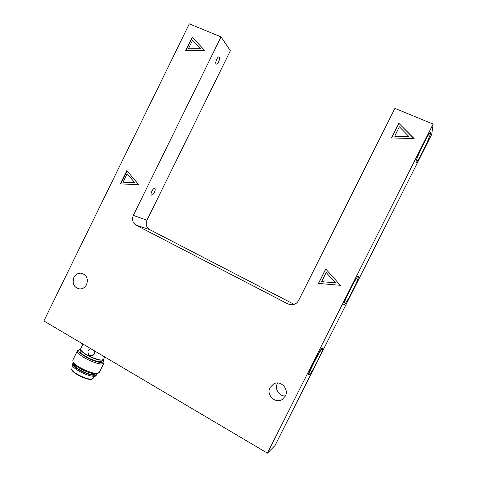 <?xml version="1.0" encoding="UTF-8"?>
<svg xmlns="http://www.w3.org/2000/svg" width="477" height="477" viewBox="0 0 477 477"><rect width="100%" height="100%" fill="white"/><g stroke="black" fill="none" stroke-linecap="round" stroke-linejoin="round"><path stroke-width="0.72" d="M104.713 356.933L103.622 359.145L102.305 359.92C97.91 360.892 82.384 353.582 80.857 349.808L80.768 348.538M94.374 350.816L94.625 353.314L93.301 355.132C89.61 356.414 87.828 355.097 87.959 351.185L89.324 349.343L90.982 348.812M94.625 353.314L94.142 354.298M88.448 350.201L89.175 349.45M93.432 355.037L93.325 355.121C89.73 356.307 87.941 354.995 87.959 351.185M80.846 349.79L81.03 350.255C82.515 353.928 97.576 361.017 101.845 360.069L102.573 359.867M80.309 350.714L80.225 350.887C78.52 353.672 95.96 362.729 100.897 361.608L102.173 360.851L102.662 359.855M102.972 359.747L103.306 360.29C103.855 361.405 103.443 362.079 102.078 362.311C95.543 363.73 73.398 351.06 79.731 349.581L80.691 349.408M79.731 349.581L77.393 350.822C75.3 354.22 96.533 365.227 102.477 363.814L104.004 362.896L103.509 360.827M103.897 363.11L99.389 372.245L97.827 373.241C92.717 374.606 74.895 366.33 72.999 361.685L72.874 360.01M73.285 362.425L73.512 363.003C75.277 367.314 91.715 374.946 96.467 373.682L98.334 373.115M73.846 363.856L73.846 363.856C72.027 366.879 89.443 375.948 94.494 374.594L95.805 373.759M73.422 362.776L72.838 363.414C70.846 366.706 89.879 376.621 95.37 375.131L96.795 374.212L96.843 373.598M72.456 364.178L72.295 364.816C71.759 368.554 89.724 377.528 94.893 376.103L96.104 375.536L96.694 374.421M71.914 368.643L71.884 368.936C71.413 372.316 87.321 380.27 91.96 378.959L95.978 375.655M71.878 368.673L71.788 368.864C69.988 371.875 86.856 380.676 91.799 379.287L93.122 378.374M294.047 304.433L287.923 303.95L291.614 304.839C294.756 304.69 297.093 303.229 298.626 300.456L394.92 108.374L433.116 124.074L267.424 453.15L43.884 320.955L189.309 23.85L221.024 36.884L230.349 50.729L146.94 220.237L133.333 215.365C131.712 219.605 132.66 222.89 136.183 225.222L149.683 229.61C146.314 227.386 145.402 224.262 146.94 220.237M267.424 453.15L274.961 445.619L316.925 362.317M287.923 303.95L136.183 225.222M133.333 215.365L221.024 36.884M126.84 170.587L138.789 184.79L120.347 183.836L126.84 170.587M285.324 396.101L282.151 399.511C275.235 404.073 265.927 394.777 270.042 387.527L273.893 383.752C280.786 380.056 289.253 389.125 285.324 396.101M86.57 284.62C85.007 287.5 82.724 288.949 79.713 288.973C73.947 287.571 72.009 283.749 73.893 277.507C75.527 274.519 77.906 273.071 81.036 273.166C86.605 274.716 88.448 278.532 86.57 284.62M192.213 37.152L204.711 50.496L185.642 50.568L192.213 37.152L204.663 50.496M325.708 268.956L340.357 285.306L318.451 283.416L325.708 268.956M398.826 123.263L414.155 138.586L391.468 137.925L398.826 123.263L413.941 138.58M391.587 137.925L398.838 123.477M394.723 136.219L409.004 136.625L399.356 126.757L394.723 136.219M394.712 136.017L409.004 136.422M318.564 283.427L325.785 269.046M335.492 282.873L326.185 272.534L321.605 281.657L335.492 282.873L326.185 272.534M321.605 281.657L335.409 282.837M186.006 50.568L192.44 37.439M188.648 49.03L200.65 48.982L192.571 40.283L188.421 48.755L188.648 49.03M188.421 48.755L200.435 48.702M120.705 183.854L127.067 170.855M134.961 182.876L127.15 173.783L123.054 182.142L134.961 182.876L127.15 173.783M123.054 182.142L134.675 182.739M154.727 188.54L154.769 188.564C156.432 189.375 152.968 196.148 151.465 195.033C149.826 194.252 153.189 187.568 154.727 188.54M219.307 57.21C220.511 58.582 217.655 64.944 216.26 63.99C214.578 63.322 217.542 56 219.092 57.019L219.307 57.21M149.683 229.61L294.166 304.392M433.116 124.074L431.709 134.431L318.642 358.913M277.703 382.983L277.381 383.568C274.394 388.952 279.278 396.554 285.395 395.946M308.613 374.88L308.536 374.839C307.015 374.23 321.766 345.879 322.488 348.013L322.768 348.162M422.956 151.126C419.164 158.555 416.856 162.305 416.033 162.383C414.298 162.043 429.705 130.203 430.618 132.29C431.339 132.701 427.326 142.504 422.956 151.126M352.467 291.083C347.888 299.979 345.032 304.594 343.905 304.916C342.23 304.35 357.667 273.959 358.495 276.189C358.644 277.68 356.635 282.64 352.467 291.083M343.995 304.922C345.485 305.751 359.992 277.006 358.477 276.225C357.649 274.001 342.253 304.314 343.923 304.886L343.995 304.922M415.986 161.977L416.051 162.341C417.017 164.291 432.144 133.131 430.6 132.326C429.831 130.269 415.747 158.871 415.986 161.977M317.795 360.606C321.331 353.487 323.012 349.349 322.84 348.198C322.13 346.069 307.379 374.427 308.893 375.035C310.122 374.534 313.091 369.723 317.795 360.606M80.679 348.717L82.962 344.072M102.37 359.95L102.841 359.795M81.03 350.255L80.857 349.808M80.225 350.887L80.804 349.707M72.766 360.23L77.393 350.822M73.512 363.003L72.999 361.685M72.355 364.386L72.838 363.414M71.884 368.936L72.295 364.816M282.151 399.511L283.064 398.885M81.036 273.166L81.537 273.232M308.893 375.035L308.536 374.839"/></g></svg>
